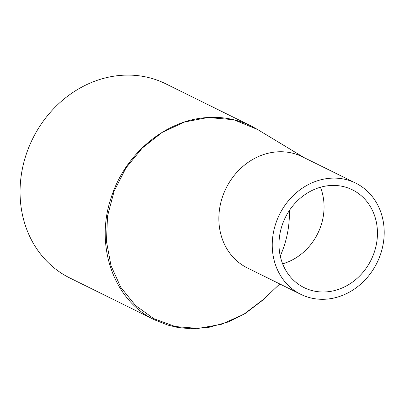 <?xml version="1.0" encoding="UTF-8"?>
<svg xmlns="http://www.w3.org/2000/svg" width="404" height="404" viewBox="0 0 404 404"><rect width="100%" height="100%" fill="white"/><g stroke="black" fill="none" stroke-linecap="round" stroke-linejoin="round"><path stroke-width="0.61" d="M263.65 299.248L243.683 314.393L221.407 324.306L198.192 328.427L175.23 326.538L153.914 318.721L135.446 305.444L120.826 287.37L110.989 265.645L106.454 241.395L107.53 216.039L114.15 191.117L125.972 167.958L142.284 148.026L162.14 132.431L184.557 122.018L207.994 117.524L233.689 119.71L257.545 129.482L304.121 157.636M253.995 127.447L251.298 126.058C237.608 119.433 223.17 116.589 207.994 117.524C166.094 119.453 124.821 153.762 111.166 197.763C94.496 246.117 114.034 300.935 154.833 319.963L167.948 325.124L177.674 327.447L190.314 328.74L208.01 327.578L228.457 321.902L245.43 313.353L262.312 300.495M289.355 210.55A95.293 83.598 -63.7 0 1 280.265 256.06M282.628 263.807A54.535 47.844 116.3 0 0 301.682 253.757A54.535 47.844 116.3 0 0 320.433 187.244M300.763 294.314L247.374 267.948A62.019 54.409 -63.7 0 1 221.038 201.727A62.019 54.409 -63.7 0 1 277.477 151.838A62.019 54.409 -63.7 0 1 302.298 156.737L355.687 183.103A62.019 54.409 116.3 0 0 330.866 178.204A62.019 54.409 116.3 0 0 274.422 228.093A62.019 54.409 116.3 0 0 300.763 294.314A62.019 54.409 116.3 0 0 377.003 262.797A62.019 54.409 116.3 0 0 355.687 183.103M325.902 291.91A54.535 47.844 -63.7 0 1 304.076 287.608A54.535 47.844 -63.7 0 1 285.325 217.524A54.535 47.844 -63.7 0 1 352.369 189.809A54.535 47.844 -63.7 0 1 375.533 248.041A54.535 47.844 -63.7 0 1 325.902 291.91M251.01 125.917L165.746 83.81A108.287 94.996 116.3 0 0 122.412 75.26A108.287 94.996 116.3 0 0 23.861 162.368A108.287 94.996 116.3 0 0 69.852 277.992L154.555 319.822M257.545 129.482L251.308 126.063M279.785 283.956L263.655 299.253"/></g></svg>
